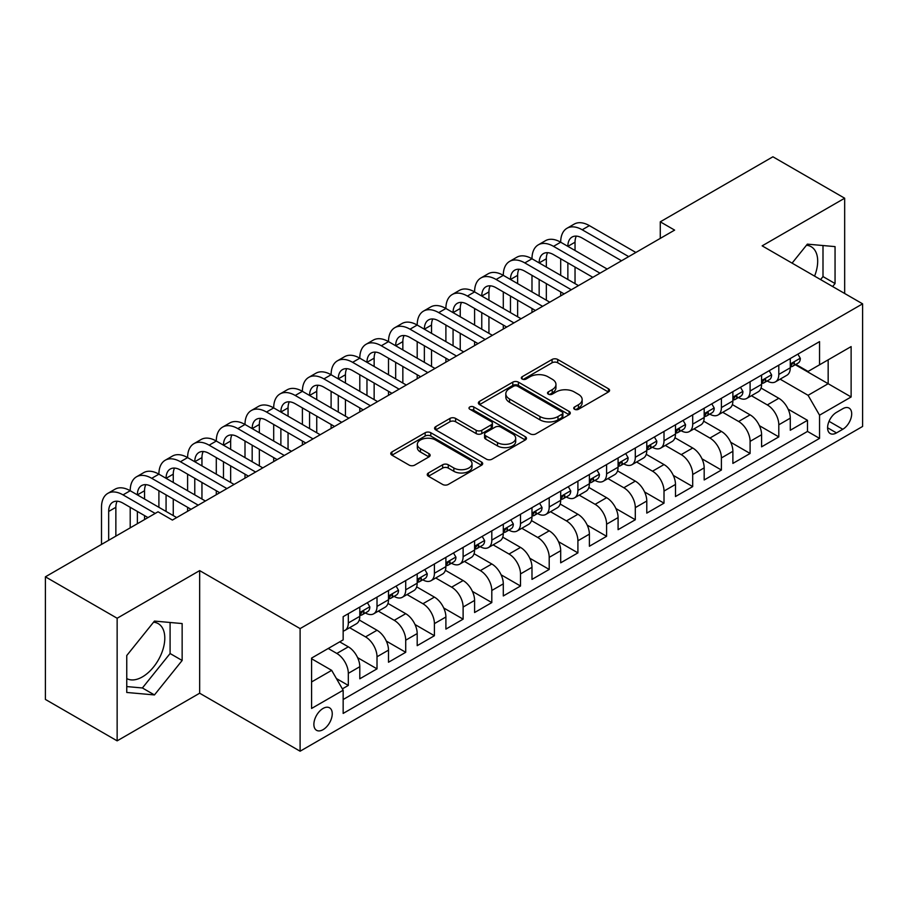 <?xml version="1.0" encoding="UTF-8"?>
<svg xmlns="http://www.w3.org/2000/svg" width="908" height="908" viewBox="0 0 908 908"><rect width="100%" height="100%" fill="white"/><g stroke="black" fill="none" stroke-linecap="round" stroke-linejoin="round"><path stroke-width="1.36" d="M574.548 409.27A2.792 1.612 0 0 0 578.487 409.27L608.417 391.984A3.984 2.304 0 0 0 609.586 390.361A3.984 2.304 0 0 0 608.417 388.738L557.716 359.466A3.984 2.304 0 0 0 552.075 359.466L522.145 376.741A2.792 1.612 0 0 0 521.328 377.876A2.792 1.612 0 0 0 522.145 379.022A2.792 1.612 0 0 0 526.095 379.022L529.966 376.786A12.746 7.355 0 0 1 547.989 376.786L552.223 379.226A12.746 7.355 0 0 1 555.957 384.424A12.746 7.355 0 0 1 552.223 389.634L548.341 391.87A2.792 1.612 0 0 0 547.524 393.005A2.792 1.612 0 0 0 548.341 394.14A2.792 1.612 0 0 0 552.291 394.14L556.161 391.904A12.746 7.355 0 0 1 574.197 391.904L578.419 394.344A12.746 7.355 0 0 1 582.153 399.554A12.746 7.355 0 0 1 578.419 404.752L574.548 406.988A2.792 1.612 0 0 0 573.731 408.135A2.792 1.612 0 0 0 574.548 409.27L574.548 406.988M126.757 678.571A31.655 18.274 120 0 0 142.397 676.891A31.655 18.274 120 0 0 163.088 649.004A31.655 18.274 120 0 0 158.23 623.637A31.655 18.274 120 0 0 153.554 622.196M323.066 729.669A12.984 7.502 120 0 0 331.545 718.228A12.984 7.502 120 0 0 329.559 707.82A12.984 7.502 120 0 0 323.066 708.456A12.984 7.502 120 0 0 314.577 719.908A12.984 7.502 120 0 0 316.563 730.316A12.984 7.502 120 0 0 323.066 729.669M806.452 245.251A31.655 18.274 -60 0 1 811.128 246.681A31.655 18.274 -60 0 1 814.578 276.111M428.417 472.977A3.984 2.304 0 0 0 427.248 474.612A3.984 2.304 0 0 0 428.417 476.235L442.639 484.452A3.984 2.304 0 0 0 448.268 484.452L481.512 465.259A3.984 2.304 0 0 0 482.681 463.636A3.984 2.304 0 0 0 481.512 462.002L430.812 432.73A3.984 2.304 0 0 0 425.171 432.73L391.938 451.923A3.984 2.304 0 0 0 390.769 453.546A3.984 2.304 0 0 0 391.938 455.169L409.122 465.089A3.984 2.304 0 0 0 414.752 465.089L428.973 456.883A3.984 2.304 0 0 0 430.142 455.26A3.984 2.304 0 0 0 428.973 453.625L420.449 448.711A10.658 6.152 0 0 1 417.328 444.353A10.658 6.152 0 0 1 423.911 438.678A10.658 6.152 0 0 1 435.522 440.005L468.903 459.278A10.658 6.152 0 0 1 472.024 463.636A10.658 6.152 0 0 1 465.452 469.311A10.658 6.152 0 0 1 453.841 467.983L448.268 464.771A3.984 2.304 0 0 0 442.639 464.771L428.417 472.977L428.417 476.235M199.658 570.61L117.143 618.246L45.4 576.818L45.4 699.432L117.143 740.849L199.658 693.213L300.105 751.211L300.105 628.597L199.658 570.61L199.658 693.213M844.667 293.488L844.667 198.216L762.153 245.852L862.6 303.839L300.105 628.597M844.667 198.216L772.912 156.789L660.275 221.824L660.275 238.395M45.4 576.818L158.037 511.783L172.395 520.068L674.621 230.11L660.275 221.824M530.249 433.865A3.984 2.304 0 0 0 535.879 433.865L569.123 414.672A3.984 2.304 0 0 0 570.292 413.049A3.984 2.304 0 0 0 569.123 411.426L518.411 382.154A3.984 2.304 0 0 0 512.782 382.154L479.538 401.336A3.984 2.304 0 0 0 478.38 402.97A3.984 2.304 0 0 0 479.538 404.593L530.249 433.865M470.934 409.871A2.792 1.612 0 0 1 473.772 410.268L473.772 406.954L525.312 436.714A3.984 2.304 0 0 1 526.481 438.337A3.984 2.304 0 0 1 525.312 439.971L492.079 459.153A3.984 2.304 0 0 1 486.438 459.153L435.738 429.881L435.738 426.635A3.984 2.304 0 0 0 434.569 428.258A3.984 2.304 0 0 0 435.738 429.881M435.738 426.635L449.959 418.418A3.984 2.304 0 0 1 455.6 418.418L476.167 430.29A3.984 2.304 0 0 0 481.796 430.29L491.228 424.842A3.984 2.304 0 0 0 492.397 423.219A3.984 2.304 0 0 0 491.228 421.584L469.822 409.224A2.792 1.612 0 0 1 469.005 408.089A2.792 1.612 0 0 1 470.73 406.602A2.792 1.612 0 0 1 473.772 406.954M342.361 688.866L348.32 685.427L336.403 678.548M328.231 648.482L336.834 653.454A16.23 9.375 60 0 1 348.32 673.339L359.795 666.71L359.795 678.798L377.013 668.856L357.604 657.653M349.625 627.7L365.538 636.883A16.23 9.375 60 0 1 377.013 656.768L388.499 650.139L388.499 662.238L405.717 652.296L386.309 641.082M378.33 611.129L394.231 620.312A16.23 9.375 60 0 1 405.717 640.197L417.192 633.568L417.192 645.667L434.41 635.725L415.001 624.522M407.022 594.558L422.935 603.741A16.23 9.375 60 0 1 434.41 623.626L445.896 616.997L445.896 629.096L463.114 619.154L443.706 607.951M435.726 577.987L451.628 587.17A16.23 9.375 60 0 1 463.114 607.055L474.589 600.426L474.589 612.525L491.807 602.583L472.398 591.38M464.419 561.416L480.332 570.61A16.23 9.375 60 0 1 491.807 590.484L503.293 583.855L503.293 595.954L520.511 586.012L501.103 574.809M493.123 544.857L509.025 554.039A16.23 9.375 60 0 1 520.511 573.924L531.986 567.296L531.986 579.383L549.204 569.441L529.795 558.238M521.816 528.286L537.729 537.468A16.23 9.375 60 0 1 549.204 557.353L560.69 550.725L560.69 562.824L577.908 552.881L558.499 541.667M550.52 511.715L566.433 520.897A16.23 9.375 60 0 1 577.908 540.782L589.383 534.154L589.383 546.253L606.601 536.31L587.192 525.096M579.213 495.144L595.126 504.326A16.23 9.375 60 0 1 606.601 524.211L618.087 517.583L618.087 529.682L635.305 519.739L615.896 508.537M607.917 478.573L623.83 487.755A16.23 9.375 60 0 1 635.305 507.64L646.78 501.012L646.78 513.111L664.009 503.168L644.589 491.966M636.61 462.002L652.523 471.195A16.23 9.375 60 0 1 664.009 491.069L675.484 484.441L675.484 496.54L692.702 486.597L673.293 475.395M665.314 445.442L681.227 454.624A16.23 9.375 60 0 1 692.702 474.509L704.177 467.881L704.177 479.969L721.406 470.026L701.998 458.824M694.018 428.871L709.92 438.053A16.23 9.375 60 0 1 721.406 457.938L732.881 451.31L732.881 463.409L750.099 453.467L730.69 442.253M722.711 412.3L738.624 421.482A16.23 9.375 60 0 1 750.099 441.367L761.585 434.739L761.585 446.838L778.803 436.896L778.803 424.796A16.23 9.375 -120 0 0 767.317 404.911L751.415 395.729M759.394 425.682L778.803 436.896M359.795 666.71A16.23 9.375 -120 0 0 348.32 646.825L339.706 641.854M388.499 650.139A16.23 9.375 -120 0 0 377.013 630.254L359.262 620.005M417.192 633.568A16.23 9.375 -120 0 0 405.717 613.683L387.966 603.434M445.896 616.997A16.23 9.375 -120 0 0 434.41 597.112L416.67 586.874M474.589 600.426A16.23 9.375 -120 0 0 463.114 580.553L445.363 570.303M503.293 583.855A16.23 9.375 -120 0 0 491.807 563.981L474.067 553.732M531.986 567.296A16.23 9.375 -120 0 0 520.511 547.411L502.76 537.161M560.69 550.725A16.23 9.375 -120 0 0 549.204 530.84L531.464 520.59M589.383 534.154A16.23 9.375 -120 0 0 577.908 514.269L560.157 504.019M618.087 517.583A16.23 9.375 -120 0 0 606.601 497.697L588.861 487.46M646.78 501.012A16.23 9.375 -120 0 0 635.305 481.126L617.553 470.889M675.484 484.441A16.23 9.375 -120 0 0 664.009 464.567L646.258 454.318M704.177 467.881A16.23 9.375 -120 0 0 692.702 447.996L674.95 437.747M732.881 451.31A16.23 9.375 -120 0 0 721.406 431.425L703.655 421.176M761.585 434.739A16.23 9.375 -120 0 0 750.099 414.854L732.347 404.605M842.794 408.725L836.484 412.368A12.587 7.264 120 0 0 828.266 423.457A12.587 7.264 120 0 0 830.196 433.536A12.587 7.264 120 0 0 836.484 432.912L842.794 429.268A12.587 7.264 120 0 0 851.012 418.179A12.587 7.264 120 0 0 849.094 408.101A12.587 7.264 120 0 0 842.794 408.725M300.105 751.211L862.6 426.454L862.6 303.839M311.58 681.953L331.67 670.354L343.156 690.239L343.156 713.427L819.549 438.382L819.549 415.183L808.075 395.309L780.108 379.158M343.156 690.239L311.58 708.456L311.58 658.084L343.156 639.868L343.156 616.668L819.549 341.624L819.549 364.812L851.125 346.595L851.125 396.966L819.549 415.183M365.391 612.934L365.538 613.025A16.23 9.375 60 0 0 373.653 613.831L385.128 607.202A16.23 9.375 -120 0 0 388.499 599.768L388.499 590.484M394.083 596.363L394.231 596.454A16.23 9.375 60 0 0 402.358 597.26L413.832 590.631A16.23 9.375 -120 0 0 417.192 583.197L417.192 573.913M422.788 579.792L422.935 579.883A16.23 9.375 60 0 0 431.05 580.689L442.525 574.06A16.23 9.375 -120 0 0 445.896 566.626L445.896 557.353M451.48 563.232L451.628 563.312A16.23 9.375 60 0 0 459.754 564.118L471.229 557.489A16.23 9.375 -120 0 0 474.589 550.055L474.589 540.782M480.184 546.661L480.332 546.741A16.23 9.375 60 0 0 488.447 547.547L499.933 540.918A16.23 9.375 -120 0 0 503.293 533.495L503.293 524.211M508.877 530.09L509.025 530.181A16.23 9.375 60 0 0 517.151 530.976L528.626 524.347A16.23 9.375 -120 0 0 531.986 516.924L531.986 507.64M537.581 513.519L537.729 513.61A16.23 9.375 60 0 0 545.844 514.416L557.33 507.788A16.23 9.375 -120 0 0 560.69 500.353L560.69 491.069M566.274 496.948L566.433 497.039A16.23 9.375 60 0 0 574.548 497.845L586.023 491.217A16.23 9.375 -120 0 0 589.383 483.782L589.383 474.498M594.978 480.377L595.126 480.468A16.23 9.375 60 0 0 603.241 481.274L614.727 474.646A16.23 9.375 -120 0 0 618.087 467.211L618.087 457.938M623.671 463.818L623.83 463.897A16.23 9.375 60 0 0 631.945 464.703L643.42 458.075A16.23 9.375 -120 0 0 646.78 450.64L646.78 441.367M652.375 447.247L652.523 447.326A16.23 9.375 60 0 0 660.638 448.132L672.124 441.504A16.23 9.375 -120 0 0 675.484 434.081L675.484 424.796M681.068 430.676L681.227 430.767A16.23 9.375 60 0 0 689.342 431.561L700.817 424.933A16.23 9.375 -120 0 0 704.177 417.51L704.177 408.225M709.772 414.105L709.92 414.196A16.23 9.375 60 0 0 718.035 415.001L729.521 408.373A16.23 9.375 -120 0 0 732.881 400.939L732.881 391.654M738.465 397.534L738.624 397.625A16.23 9.375 60 0 0 746.739 398.43L758.214 391.802A16.23 9.375 -120 0 0 761.585 384.368L761.585 375.083M343.156 699.512L807.496 431.425L807.496 420.325L790.278 430.267L790.278 418.168A16.23 9.375 -120 0 0 778.803 398.283L761.052 388.045M767.169 380.963L767.317 381.054A16.23 9.375 -120 0 0 775.432 381.859A16.23 9.375 -120 0 0 778.803 374.425L778.803 365.152M775.432 381.859L786.918 375.231A16.23 9.375 -120 0 0 790.278 367.797L790.278 358.524M348.32 613.683L348.32 622.967A16.23 9.375 60 0 1 344.949 630.39A16.23 9.375 60 0 1 343.156 631.049M344.949 630.39L356.435 623.762A16.23 9.375 -120 0 0 359.795 616.339L359.795 607.055M377.013 597.112L377.013 606.396A16.23 9.375 60 0 1 373.653 613.831M405.717 580.541L405.717 589.825A16.23 9.375 60 0 1 402.358 597.26M434.41 563.981L434.41 573.254A16.23 9.375 60 0 1 431.05 580.689M463.114 547.411L463.114 556.683A16.23 9.375 60 0 1 459.754 564.118M491.807 530.84L491.807 540.112A16.23 9.375 60 0 1 488.447 547.547M520.511 514.269L520.511 523.553A16.23 9.375 60 0 1 517.151 530.976M549.204 497.697L549.204 506.982A16.23 9.375 60 0 1 545.844 514.416M577.908 481.126L577.908 490.411A16.23 9.375 60 0 1 574.548 497.845M606.601 464.567L606.601 473.84A16.23 9.375 60 0 1 603.241 481.274M635.305 447.996L635.305 457.269A16.23 9.375 60 0 1 631.945 464.703M664.009 431.425L664.009 440.698A16.23 9.375 60 0 1 660.638 448.132M692.702 414.854L692.702 424.138A16.23 9.375 60 0 1 689.342 431.561M721.406 398.283L721.406 407.567A16.23 9.375 60 0 1 718.035 415.001M750.099 381.712L750.099 390.996A16.23 9.375 60 0 1 746.739 398.43M750.099 441.367L750.099 453.467M721.406 457.938L721.406 470.026M692.702 474.509L692.702 486.597M664.009 491.069L664.009 503.168M635.305 507.64L635.305 519.739M606.601 524.211L606.601 536.31M577.908 540.782L577.908 552.881M549.204 557.353L549.204 569.441M520.511 573.924L520.511 586.012M491.807 590.484L491.807 602.583M463.114 607.055L463.114 619.154M434.41 623.626L434.41 635.725M405.717 640.197L405.717 652.296M377.013 656.768L377.013 668.856M348.32 673.339L348.32 685.427M331.67 670.354L311.58 658.754M808.075 395.309L828.164 383.709L828.164 359.84L851.125 346.595M795.295 364.732L851.125 396.966M795.873 364.403L808.075 371.44L819.549 364.812M117.143 618.246L117.143 740.849M788.087 409.122L807.496 420.325M807.496 431.425L819.549 438.382M832.636 286.542L835.054 283.534L835.054 246.613L807.36 244.138L792.082 263.127M126.757 692.464L154.451 694.938L182.145 660.479L182.145 623.558L154.451 621.083L126.757 655.531L126.757 692.464M820.582 279.585L823 276.577L823 245.535M823 276.577L835.054 283.534M126.757 686.573L142.397 687.969L170.091 653.522L170.091 622.479M170.091 653.522L182.145 660.479M142.397 687.969L154.451 694.938M575.661 409.667L578.419 408.067A12.746 7.355 0 0 0 582.153 402.868L582.153 399.554M555.957 384.424L555.957 387.739A12.746 7.355 0 0 1 552.223 392.948L549.465 394.537M608.36 392.018L557.716 362.78A3.984 2.304 0 0 0 552.075 362.78L523.258 379.408M569.066 414.706L518.411 385.469A3.984 2.304 0 0 0 512.782 385.469L479.594 404.627M562.075 414.184A2.792 1.612 0 0 0 562.892 413.049A2.792 1.612 0 0 0 562.075 411.914L517.571 386.218A2.792 1.612 0 0 0 513.622 386.218L509.547 388.579A12.746 7.355 0 0 0 505.813 393.777A12.746 7.355 0 0 0 509.547 398.987L539.965 416.545A12.746 7.355 0 0 0 557.989 416.545L562.075 414.184L562.075 417.498A2.792 1.612 0 0 0 562.892 416.363L562.892 413.049M505.813 393.777L505.813 397.091A12.746 7.355 0 0 0 509.547 402.301L509.547 398.987M562.075 417.498L557.989 419.859A12.746 7.355 0 0 1 539.965 419.859L509.547 402.301M435.795 429.915L449.959 421.732L449.959 418.418M492.397 423.219L492.397 426.533A3.984 2.304 0 0 1 491.228 428.156L481.796 433.604A3.984 2.304 0 0 1 476.167 433.604L455.6 421.732A3.984 2.304 0 0 0 449.959 421.732M473.772 410.268L525.267 439.994M497.505 442.605A10.658 6.152 0 0 0 509.116 443.944A10.658 6.152 0 0 0 515.687 438.258A10.658 6.152 0 0 0 512.566 433.911L500.807 427.123A3.984 2.304 0 0 0 495.178 427.123L485.735 432.571A3.984 2.304 0 0 0 484.577 434.194A3.984 2.304 0 0 0 485.735 435.817L497.505 442.605L497.505 445.919A10.658 6.152 0 0 0 509.116 447.258A10.658 6.152 0 0 0 515.687 441.572L515.687 438.258M484.577 434.194L484.577 437.508A3.984 2.304 0 0 0 485.735 439.131L485.735 435.817M497.505 445.919L485.735 439.131M472.024 463.636L472.024 466.939A10.658 6.152 0 0 1 465.452 472.625A10.658 6.152 0 0 1 453.841 471.297L448.268 468.085A3.984 2.304 0 0 0 442.639 468.085L428.462 476.269M417.328 444.353L417.328 447.667A10.658 6.152 0 0 0 420.449 452.025L420.449 448.711M428.928 456.917L420.449 452.025M481.456 465.282L430.812 436.044A3.984 2.304 0 0 0 425.171 436.044L391.984 455.203M797.882 354.131L800.323 358.354A10.76 6.208 60 0 1 798.098 363.109L792.639 366.264A10.76 6.208 -120 0 0 794.511 363.779L794.284 362.825M101.503 544.425L101.503 507.311A30.441 17.57 60 0 1 107.814 493.373L114.987 489.23A30.441 17.57 60 0 1 130.207 490.74A30.441 17.57 60 0 1 136.506 476.802L143.68 472.659A30.441 17.57 60 0 1 158.9 474.169A30.441 17.57 60 0 1 165.211 460.243L172.384 456.1A30.441 17.57 60 0 1 187.604 457.598A30.441 17.57 60 0 1 193.903 443.671L201.077 439.529A30.441 17.57 60 0 1 216.297 441.038A30.441 17.57 60 0 1 222.608 427.101L229.781 422.958A30.441 17.57 60 0 1 245.001 424.467A30.441 17.57 60 0 1 251.3 410.529L258.485 406.387A30.441 17.57 60 0 1 273.694 407.896A30.441 17.57 60 0 1 280.005 393.959L287.178 389.816A30.441 17.57 60 0 1 302.398 391.325A30.441 17.57 60 0 1 308.697 377.387L315.882 373.245A30.441 17.57 60 0 1 331.102 374.754A30.441 17.57 60 0 1 337.401 360.828L344.575 356.685A30.441 17.57 60 0 1 359.795 358.183A30.441 17.57 60 0 1 366.106 344.257L373.279 340.114A30.441 17.57 60 0 1 388.499 341.624A30.441 17.57 60 0 1 394.798 327.686L401.972 323.543A30.441 17.57 60 0 1 417.192 325.053A30.441 17.57 60 0 1 423.503 311.115L430.676 306.972A30.441 17.57 60 0 1 445.896 308.482A30.441 17.57 60 0 1 452.195 294.544L459.369 290.401A30.441 17.57 60 0 1 474.589 291.911A30.441 17.57 60 0 1 480.899 277.973L488.073 273.83A30.441 17.57 60 0 1 503.293 275.34A30.441 17.57 60 0 1 509.592 261.413L516.765 257.27A30.441 17.57 60 0 1 531.986 258.769A30.441 17.57 60 0 1 538.296 244.842L545.47 240.699A30.441 17.57 60 0 1 560.69 242.209A30.441 17.57 60 0 1 566.989 228.271L574.162 224.128A30.441 17.57 60 0 1 589.383 225.638L635.884 252.481M566.989 228.271A30.441 17.57 60 0 1 582.21 229.781L628.699 256.623M790.641 366.764L790.686 366.764A10.76 6.208 -120 0 0 792.639 366.264M793.127 362.984L794.511 363.779C793.842 362.167 792.695 362.825 791.072 365.776A10.76 6.208 60 0 1 790.278 367.297M621.526 260.766L582.21 238.066A20.294 11.713 -120 0 0 572.063 237.056A20.294 11.713 -120 0 0 567.863 246.352L575.036 242.209L575.036 250.494M576.308 236.125A20.294 11.713 -120 0 0 575.036 242.209M567.863 262.911L567.863 279.482M575.036 267.054L575.036 283.625M560.69 295.883L560.69 291.911M560.69 275.34L560.69 258.769M769.19 370.702L771.618 374.925A10.76 6.208 60 0 1 769.394 379.68L763.946 382.824A10.76 6.208 -120 0 0 765.819 380.35L765.592 379.396M538.296 244.842A30.441 17.57 60 0 1 553.517 246.352L560.69 242.209L607.18 269.052M553.517 246.352L600.006 273.183M761.937 383.335L761.982 383.335A10.76 6.208 -120 0 0 763.946 382.824M764.434 379.555L765.819 380.35C765.138 378.727 763.991 379.396 762.368 382.336A10.76 6.208 60 0 1 761.585 383.868M592.833 277.326L553.517 254.626A20.294 11.713 -120 0 0 543.37 253.627A20.294 11.713 -120 0 0 539.159 262.911L546.344 258.769L546.344 267.054M547.615 252.685A20.294 11.713 -120 0 0 546.344 258.769M539.159 279.482L539.159 296.053M546.344 283.625L546.344 300.196M531.986 312.454L531.986 308.482M531.986 291.911L531.986 275.34M740.485 387.262L742.926 391.496A10.76 6.208 60 0 1 740.701 396.251L735.242 399.395A10.76 6.208 -120 0 0 737.114 396.921L736.887 395.967M509.592 261.413A30.441 17.57 60 0 1 524.813 262.911L531.986 258.769L578.475 285.611M524.813 262.911L571.302 289.754M733.244 399.906L733.278 399.906A10.76 6.208 -120 0 0 735.242 399.395M735.73 396.115L737.114 396.921C736.445 395.298 735.298 395.967 733.675 398.907A10.76 6.208 60 0 1 732.881 400.439M564.129 293.897L524.813 271.197A20.294 11.713 -120 0 0 514.666 270.198A20.294 11.713 -120 0 0 510.466 279.482L517.639 275.34L517.639 283.625M518.911 269.256A20.294 11.713 -120 0 0 517.639 275.34M510.466 296.053L510.466 312.624M517.639 300.196L517.639 316.767M503.293 329.025L503.293 325.053M503.293 308.482L503.293 291.911M711.793 403.833L714.221 408.067A10.76 6.208 60 0 1 711.997 412.822L706.549 415.966A10.76 6.208 -120 0 0 708.422 413.492L708.195 412.538M480.899 277.973A30.441 17.57 60 0 1 496.12 279.482L503.293 275.34L549.783 302.182M496.12 279.482L542.609 306.325M704.54 416.477L704.585 416.477A10.76 6.208 -120 0 0 706.549 415.966M707.026 412.686L708.422 413.492C707.741 411.869 706.594 412.538 704.971 415.478A10.76 6.208 60 0 1 704.177 417.01M535.436 310.468L496.12 287.768A20.294 11.713 -120 0 0 485.973 286.769A20.294 11.713 -120 0 0 481.762 296.053L488.935 291.911L488.935 300.196M490.207 285.827A20.294 11.713 -120 0 0 488.935 291.911M481.762 312.624L481.762 329.195M488.935 316.767L488.935 333.338M474.589 345.596L474.589 341.624M474.589 325.053L474.589 308.482M683.088 420.404L685.529 424.626A10.76 6.208 60 0 1 683.304 429.393L677.845 432.537A10.76 6.208 -120 0 0 679.717 430.063L679.49 429.109M452.195 294.544A30.441 17.57 60 0 1 467.416 296.053L474.589 291.911L521.079 318.753M467.416 296.053L513.905 322.896M675.847 433.037L675.881 433.037A10.76 6.208 -120 0 0 677.845 432.537M678.333 429.257L679.717 430.063C679.048 428.44 677.901 429.098 676.278 432.049A10.76 6.208 60 0 1 675.484 433.581M506.732 327.039L467.416 304.339A20.294 11.713 -120 0 0 457.269 303.329A20.294 11.713 -120 0 0 453.069 312.624L460.243 308.482L460.243 316.767M461.514 302.398A20.294 11.713 -120 0 0 460.243 308.482M453.069 329.195L453.069 345.766M460.243 333.338L460.243 349.909M445.896 362.167L445.896 358.183M445.896 341.624L445.896 325.053M654.384 436.975L656.825 441.197A10.76 6.208 60 0 1 654.6 445.953L649.152 449.108A10.76 6.208 -120 0 0 651.025 446.634L650.798 445.669M423.503 311.115A30.441 17.57 60 0 1 438.723 312.624L445.896 308.482L492.386 335.324M438.723 312.624L485.212 339.467M647.143 449.608L647.188 449.608A10.76 6.208 -120 0 0 649.152 449.108M649.629 445.828L651.025 446.634C650.344 445.011 649.197 445.669 647.574 448.62A10.76 6.208 60 0 1 646.78 450.152M478.039 343.61L438.723 320.91A20.294 11.713 -120 0 0 428.576 319.9A20.294 11.713 -120 0 0 424.365 329.195L431.538 325.053L431.538 333.338M432.81 318.969A20.294 11.713 -120 0 0 431.538 325.053M424.365 345.766L424.365 362.326M431.538 349.909L431.538 366.469M417.192 378.738L417.192 374.754M417.192 358.183L417.192 341.624M625.691 453.546L628.132 457.768A10.76 6.208 60 0 1 625.907 462.524L620.448 465.679A10.76 6.208 -120 0 0 622.32 463.194L622.094 462.24M394.798 327.686A30.441 17.57 60 0 1 410.019 329.195L417.192 325.053L463.682 351.895M410.019 329.195L456.508 356.038M618.45 466.179L618.484 466.179A10.76 6.208 -120 0 0 620.448 465.679M620.936 462.399L622.32 463.194C621.651 461.582 620.493 462.24 618.881 465.191A10.76 6.208 60 0 1 618.087 466.712M449.335 360.181L410.019 337.481A20.294 11.713 -120 0 0 399.872 336.471A20.294 11.713 -120 0 0 395.672 345.766L402.846 341.624L402.846 349.909M404.117 335.54A20.294 11.713 -120 0 0 402.846 341.624M395.672 362.326L395.672 378.897M402.846 366.469L402.846 383.04M388.499 395.298L388.499 391.325M388.499 374.754L388.499 358.183M596.987 470.117L599.428 474.339A10.76 6.208 60 0 1 597.203 479.095L591.755 482.239A10.76 6.208 -120 0 0 593.628 479.764L593.401 478.811M366.106 344.257A30.441 17.57 60 0 1 381.315 345.766L388.499 341.624L434.989 368.466M381.315 345.766L427.816 372.598M589.746 482.75L589.791 482.75A10.76 6.208 -120 0 0 591.755 482.239M592.232 478.97L593.628 479.764C592.947 478.141 591.8 478.811 590.177 481.751A10.76 6.208 60 0 1 589.383 483.283M420.642 376.741L381.315 354.052A20.294 11.713 -120 0 0 371.179 353.042A20.294 11.713 -120 0 0 366.968 362.326L374.141 358.183L374.141 366.469M375.413 352.1A20.294 11.713 -120 0 0 374.141 358.183M366.968 378.897L366.968 395.468M374.141 383.04L374.141 399.611M359.795 411.869L359.795 407.896M359.795 391.325L359.795 374.754M568.294 486.677L570.735 490.91A10.76 6.208 60 0 1 568.51 495.666L563.051 498.81A10.76 6.208 -120 0 0 564.924 496.336L564.697 495.382M337.401 360.828A30.441 17.57 60 0 1 352.622 362.326L359.795 358.183L406.285 385.026M352.622 362.326L399.111 389.169M561.042 499.321L561.087 499.321A10.76 6.208 -120 0 0 563.051 498.81M563.539 495.53L564.924 496.336C564.254 494.712 563.096 495.382 561.485 498.322A10.76 6.208 60 0 1 560.69 499.854M391.938 393.312L352.622 370.612A20.294 11.713 -120 0 0 342.475 369.613A20.294 11.713 -120 0 0 338.275 378.897L345.449 374.754L345.449 383.04M346.72 368.671A20.294 11.713 -120 0 0 345.449 374.754M338.275 395.468L338.275 412.039M345.449 399.611L345.449 416.182M331.102 428.44L331.102 424.467M331.102 407.896L331.102 391.325M539.59 503.248L542.031 507.481A10.76 6.208 60 0 1 539.806 512.237L534.358 515.381A10.76 6.208 -120 0 0 536.231 512.906L536.004 511.953M308.697 377.387A30.441 17.57 60 0 1 323.918 378.897L331.102 374.754L377.592 401.597M323.918 378.897L370.419 405.74M532.349 515.892L532.394 515.892A10.76 6.208 -120 0 0 534.358 515.381M534.835 512.101L536.231 512.906C535.55 511.283 534.403 511.953 532.78 514.893A10.76 6.208 60 0 1 531.986 516.425M363.234 409.883L323.918 387.183A20.294 11.713 -120 0 0 313.771 386.184A20.294 11.713 -120 0 0 309.571 395.468L316.744 391.325L316.744 399.611M318.016 385.242A20.294 11.713 -120 0 0 316.744 391.325M309.571 412.039L309.571 428.61M316.744 416.182L316.744 432.753M302.398 445.011L302.398 441.038M302.398 424.467L302.398 407.896M510.898 519.819L513.338 524.041A10.76 6.208 60 0 1 511.102 528.808L505.654 531.952A10.76 6.208 -120 0 0 507.527 529.477L507.3 528.524M280.005 393.959A30.441 17.57 60 0 1 295.225 395.468L302.398 391.325L348.888 418.168M295.225 395.468L341.714 422.311M503.645 532.451L503.69 532.451A10.76 6.208 -120 0 0 505.654 531.952M506.142 528.672L507.527 529.477C506.846 527.854 505.699 528.513 504.088 531.464A10.76 6.208 60 0 1 503.293 532.996M334.541 426.454L295.225 403.754A20.294 11.713 -120 0 0 285.078 402.743A20.294 11.713 -120 0 0 280.878 412.039L288.052 407.896L288.052 416.182M289.323 401.813A20.294 11.713 -120 0 0 288.052 407.896M280.878 428.61L280.878 445.181M288.052 432.753L288.052 449.324M273.694 461.582L273.694 457.598M273.694 441.038L273.694 424.467M482.193 536.39L484.634 540.612A10.76 6.208 60 0 1 482.409 545.367L476.961 548.523A10.76 6.208 -120 0 0 478.834 546.048L478.607 545.084M251.3 410.529A30.441 17.57 60 0 1 266.521 412.039L273.694 407.896L320.195 434.739M266.521 412.039L313.022 438.882M474.952 549.022L474.998 549.022A10.76 6.208 -120 0 0 476.961 548.523M477.438 545.243L478.834 546.048C478.153 544.425 477.006 545.084 475.383 548.035A10.76 6.208 60 0 1 474.589 549.567M305.837 443.025L266.521 420.325A20.294 11.713 -120 0 0 256.374 419.314A20.294 11.713 -120 0 0 252.174 428.61L259.348 424.467L259.348 432.753M260.619 418.384A20.294 11.713 -120 0 0 259.348 424.467M252.174 445.181L252.174 461.741M259.348 449.324L259.348 465.883M245.001 478.153L245.001 474.169M245.001 457.598L245.001 441.038M453.501 552.961L455.941 557.183A10.76 6.208 60 0 1 453.705 561.938L448.257 565.094A10.76 6.208 -120 0 0 450.13 562.608L449.903 561.655M222.608 427.101A30.441 17.57 60 0 1 237.828 428.61L245.001 424.467L291.491 451.31M237.828 428.61L284.317 455.453M446.248 565.593L446.293 565.593A10.76 6.208 -120 0 0 448.257 565.094M448.745 561.814L450.13 562.608C449.449 560.996 448.302 561.655 446.691 564.606A10.76 6.208 60 0 1 445.896 566.127M277.144 459.596L237.828 436.896A20.294 11.713 -120 0 0 227.681 435.885A20.294 11.713 -120 0 0 223.482 445.181L230.655 441.038L230.655 449.324M231.926 434.955A20.294 11.713 -120 0 0 230.655 441.038M223.482 461.741L223.482 478.312M230.655 465.883L230.655 482.454M216.297 494.712L216.297 490.74M216.297 474.169L216.297 457.598M424.796 569.532L427.237 573.754A10.76 6.208 60 0 1 425.012 578.51L419.553 581.665A10.76 6.208 -120 0 0 421.425 579.179L421.21 578.226M193.903 443.671A30.441 17.57 60 0 1 209.124 445.181L216.297 441.038L262.798 467.881M209.124 445.181L255.613 472.024M417.555 582.164L417.601 582.164A10.76 6.208 -120 0 0 419.553 581.665M420.041 578.385L421.425 579.179C420.756 577.556 419.609 578.226 417.986 581.165A10.76 6.208 60 0 1 417.192 582.698M248.44 476.155L209.124 453.467A20.294 11.713 -120 0 0 198.977 452.456A20.294 11.713 -120 0 0 194.777 461.741L201.951 457.598L201.951 465.883M203.222 451.514A20.294 11.713 -120 0 0 201.951 457.598M194.777 478.312L194.777 494.883M201.951 482.454L201.951 499.025M187.604 511.283L187.604 507.311M187.604 490.74L187.604 474.169M396.104 586.091L398.533 590.325A10.76 6.208 60 0 1 396.308 595.08L390.86 598.224A10.76 6.208 -120 0 0 392.733 595.75L392.506 594.797M165.211 460.243A30.441 17.57 60 0 1 180.431 461.741L187.604 457.598L234.094 484.441M180.431 461.741L226.921 488.583M388.851 598.735L388.896 598.735A10.76 6.208 -120 0 0 390.86 598.224M391.348 594.944L392.733 595.75C392.052 594.127 390.905 594.797 389.294 597.736A10.76 6.208 60 0 1 388.499 599.269M219.747 492.726L180.431 470.026A20.294 11.713 -120 0 0 170.284 469.027A20.294 11.713 -120 0 0 166.073 478.312M174.529 468.085A20.294 11.713 -120 0 0 173.258 474.169L173.258 482.454M166.073 494.883L166.073 511.454M173.258 499.025L173.258 515.596M158.9 507.311L158.9 490.74M367.399 602.662L369.84 606.896A10.76 6.208 60 0 1 367.615 611.651L362.156 614.795A10.76 6.208 -120 0 0 364.029 612.321L363.802 611.368M136.506 476.802A30.441 17.57 60 0 1 151.727 478.312L158.9 474.169L205.401 501.012M151.727 478.312L198.216 505.154M360.158 615.306L360.204 615.306A10.76 6.208 -120 0 0 362.156 614.795M362.644 611.515L364.029 612.321C363.359 610.698 362.213 611.368 360.589 614.307A10.76 6.208 60 0 1 359.795 615.84M191.043 509.297L151.727 486.597A20.294 11.713 -120 0 0 141.58 485.598A20.294 11.713 -120 0 0 137.38 494.883L144.554 490.74L144.554 499.025M145.825 484.656A20.294 11.713 -120 0 0 144.554 490.74M137.38 511.454L137.38 523.712M144.554 515.596L144.554 519.569M130.207 527.854L130.207 507.311M107.814 493.373A30.441 17.57 60 0 1 123.034 494.883L130.207 490.74L176.697 517.583M123.034 494.883L155.177 513.44M147.993 517.583L123.034 503.168A20.294 11.713 -120 0 0 112.887 502.158A20.294 11.713 -120 0 0 108.676 511.454L108.676 540.283M117.132 501.227A20.294 11.713 -120 0 0 115.861 507.311L115.861 536.14M336.834 653.454L348.32 646.825M365.538 636.883L377.013 630.254M394.231 620.312L405.717 613.683M422.935 603.741L434.41 597.112M451.628 587.17L463.114 580.553M480.332 570.61L491.807 563.981M509.025 554.039L520.511 547.411M537.729 537.468L549.204 530.84M566.433 520.897L577.908 514.269M595.126 504.326L606.601 497.697M623.83 487.755L635.305 481.126M652.523 471.195L664.009 464.567M681.227 454.624L692.702 447.996M709.92 438.053L721.406 431.425M738.624 421.482L750.099 414.854M767.317 404.911L778.803 398.283M778.803 374.425L790.278 367.797M348.32 622.967L359.795 616.339M377.013 606.396L388.499 599.768M405.717 589.825L417.192 583.197M434.41 573.254L445.896 566.626M463.114 556.683L474.589 550.055M491.807 540.112L503.293 533.495M520.511 523.553L531.986 516.924M549.204 506.982L560.69 500.353M577.908 490.411L589.383 483.782M606.601 473.84L618.087 467.211M635.305 457.269L646.78 450.64M664.009 440.698L675.484 434.081M692.702 424.138L704.177 417.51M721.406 407.567L732.881 400.939M750.099 390.996L761.585 384.368M778.803 424.796L790.278 418.168M829.038 421.323L842.794 429.268M827.585 427.781L836.484 432.912M578.419 408.067L578.419 404.752M548.341 394.14L548.341 391.87M552.223 392.948L552.223 389.634M522.145 379.022L522.145 376.741M552.075 362.78L552.075 359.466M557.716 362.78L557.716 359.466M608.417 391.984L608.417 388.738M479.538 404.593L479.538 401.336M512.782 385.469L512.782 382.154M518.411 385.469L518.411 382.154M569.123 414.672L569.123 411.426M539.965 419.859L539.965 416.545M557.989 419.859L557.989 416.545M455.6 421.732L455.6 418.418M476.167 433.604L476.167 430.29M481.796 433.604L481.796 430.29M491.228 428.156L491.228 424.842M525.312 439.971L525.312 436.714M442.639 468.085L442.639 464.771M448.268 468.085L448.268 464.771M453.841 471.297L453.841 467.983M428.973 456.883L428.973 453.625M391.938 455.169L391.938 451.923M425.171 436.044L425.171 432.73M430.812 436.044L430.812 432.73M481.512 465.259L481.512 462.002M800.254 358.229L790.278 363.983M589.383 225.638L582.21 229.781M771.55 374.8L761.585 380.554M742.857 391.371L732.881 397.125M714.153 407.942L704.177 413.696M685.461 424.501L675.484 430.267M656.756 441.072L646.78 446.838M628.064 457.643L618.087 463.398M599.359 474.214L589.383 479.969M570.655 490.785L560.69 496.54M541.962 507.356L531.986 513.111M513.258 523.916L503.293 529.682M484.566 540.487L474.589 546.253M455.861 557.058L445.896 562.812M427.169 573.629L417.192 579.383M398.464 590.2L388.499 595.954M173.258 474.169L166.085 478.312M369.772 606.771L359.795 612.525M115.861 507.311L108.676 511.454"/></g></svg>
